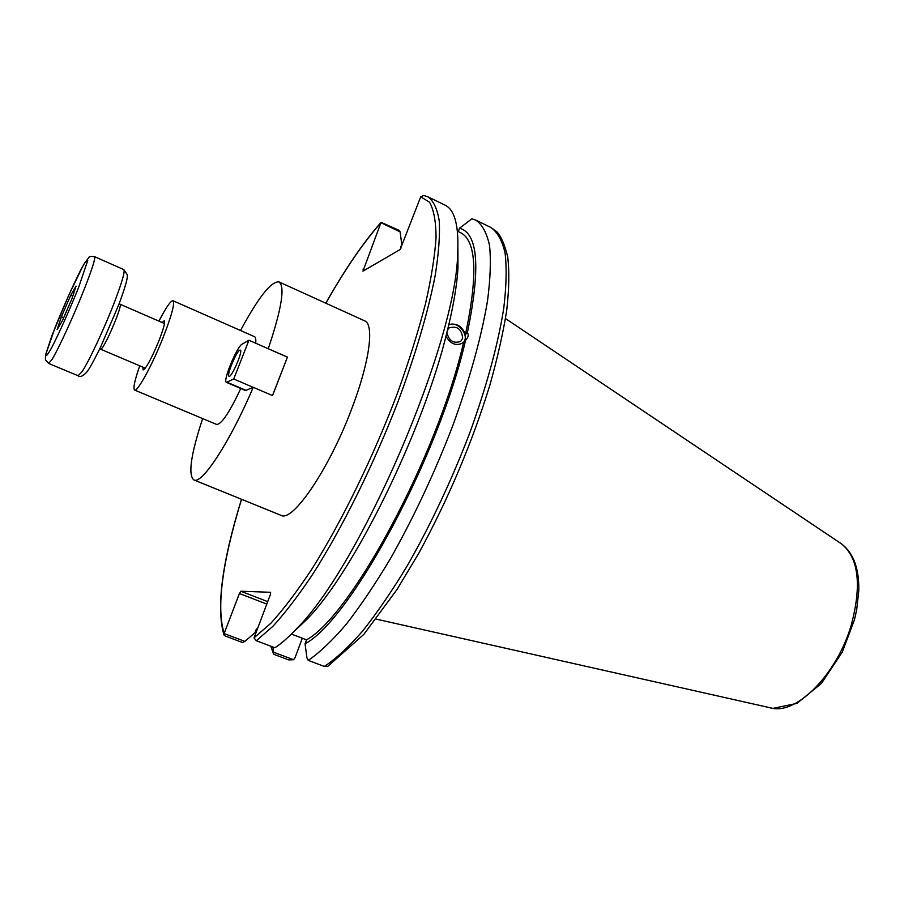 <?xml version="1.0" encoding="UTF-8"?>
<svg xmlns="http://www.w3.org/2000/svg" width="904" height="904" viewBox="0 0 904 904"><rect width="100%" height="100%" fill="white"/><g stroke="black" fill="none" stroke-linecap="round" stroke-linejoin="round"><path stroke-width="1.36" d="M268.194 348.718L287.449 357.091L272.556 395.602L253.244 387.296L245.492 390.539L226.418 382.358L233.729 378.991L248.928 340.243L242.125 344.153C236.95 346.413 222.418 381.714 226.418 382.358M272.488 395.579L287.449 357.091M268.285 348.661C281.686 308.659 285.268 286.421 279.02 281.935L364.617 320.83C374.425 324.231 369.77 361.284 352.277 407.297C329.836 468.046 292.613 522.828 280.986 515.314L193.874 479.934C201.75 485.007 229.966 442.112 253.244 387.296M202.643 418.586C190.834 454.497 187.919 474.939 193.874 479.934M279.02 281.935C271.302 281.042 258.465 297.235 240.52 330.502M139.736 365.815C134.628 380.46 132.922 388.539 134.594 390.053C137.284 392.257 151.793 365.928 162.63 338.763C171.545 316.027 175.003 303.348 173.003 300.738C170.754 300.557 166.065 307.36 158.946 321.135M142.9 367.16L143.114 369.951C146.041 368.583 151.183 359.182 158.539 341.757C163.454 329.237 165.364 322.231 164.279 320.739L162.11 322.513M255.685 343.215C256.058 339.384 255.651 337.192 254.465 336.65L173.003 300.738M134.594 390.053L216.689 424.473C221.525 424.338 229.548 412.36 240.769 388.517M446.881 332.593C449.062 340.989 453.695 343.893 460.769 341.316L462.667 338.186C461.605 328.909 457.017 325.508 448.904 327.971L447.243 330.412M292.602 632.823L306.931 619.33C353.758 571.949 423.287 431.027 447.073 331.824L448.938 324.163C454.023 302.411 457.04 283.72 457.966 268.104L457.91 248.43M448.497 324.909C456.158 322.547 461.808 325.768 465.447 334.559L467.368 332.672C468.961 334.729 468.362 337.271 465.56 340.333L462.95 342.853C456.294 346.322 450.633 344.119 445.943 336.243M463.153 342.672C470.543 335.621 457.198 319.779 448.395 325.157M267.72 601.646L240.837 591.239L270.601 592.289L270.319 594.764L254.013 637.93L256.318 640.733L274.918 647.761C281.37 643.558 288.534 637.264 296.388 628.89C360.052 566.559 456.215 342.966 457.65 253.877C459.029 226 454.836 209.762 445.084 205.163L427.931 196.801L423.761 195.49L420.733 196.756L400.167 249.527L362.967 271.143L381.059 222.35L398.833 230.204L400.099 231.831L401.783 244.385L400.506 247.752L401.082 248.024M465.447 334.559C478.046 274.703 476.431 240.746 460.611 232.678L457.413 231.141M467.368 332.672C480.758 268.092 478.159 233.266 459.548 228.181L458.294 231.56M270.804 646.213L273.641 654.247L288.636 659.897L293.574 659.739L273.618 652.213L273.641 654.247M273.618 652.213L272.918 647.015M302.298 638.224L295.111 657.536L293.574 659.739M291.382 634.054L306.546 639.851L305.066 643.817L306.953 657.965L308.264 660.372C319.587 652.631 332.175 640.687 346.029 624.54C360.413 606.064 375.216 584.097 390.426 558.672C413.625 517.63 434.372 473.391 452.678 425.965C469.797 378.934 481.403 337.203 487.527 300.783C490.409 278.579 491.064 260.115 489.516 245.368C486.781 232.938 482.239 224.542 475.877 220.158L471.877 218.836L459.548 228.181M257.267 629.308L256.397 628.969L254.996 632.676L244.939 641.411L242.532 642.529L225.198 635.998L224.034 635.049L224.158 633.467L239.413 593.499L266.793 604.087M240.837 591.239L239.413 593.499M364.64 270.172L363.08 269.448M380.923 222.689L400.099 231.831M244.939 641.411L224.124 633.557M327.508 666.564L363.883 634.348L397.071 589.385L418.631 553.508C448.282 499.189 472.057 442.983 489.945 384.867C497.573 357.701 503.178 332.785 506.748 310.106C509.11 289.031 509.427 271.279 507.709 256.826C504.601 244.317 500.94 235.933 496.725 231.673L490.725 227.39C497.313 231.876 502.093 240.374 505.053 252.871C506.839 267.686 506.398 286.195 503.731 308.422C497.934 344.842 486.555 386.505 469.594 433.411C451.424 480.691 430.688 524.749 407.41 565.565C392.121 590.854 377.205 612.663 362.673 631.003C348.65 647.015 335.87 658.824 324.333 666.451L327.937 666.327M324.333 666.451L308.264 660.372M269.109 597.962L269.347 597.352M305.066 643.817C350.503 619.907 438.881 456.802 465.56 340.333M306.546 639.851C351.351 615.421 437.457 456.091 463.639 342.209M239.752 350.21L240.317 350.119C243.323 350.628 231.469 378.087 229.04 376.233C226.305 375.815 236.238 351.679 239.752 350.21M287.348 357.136L248.928 340.243M253.143 387.341L233.729 378.991M70.738 295.258L76.06 286.116L71.924 298.795L62.342 320.807L57.121 329.621L61.382 316.75L70.738 295.258L72.795 296.15M61.382 316.75L63.675 317.733M420.699 196.846L429.49 202.157C433.762 209.615 435.954 221.356 436.067 237.413C434.869 255.866 431.344 277.991 425.49 303.789C418.303 331.339 409.06 360.843 397.771 392.313C373.747 456.023 342.153 520.851 312.151 568.616C297.393 590.979 283.653 609.16 270.951 623.161L254.047 637.828M256.318 640.733L272.974 626.246C285.438 612.596 298.885 594.956 313.326 573.328C342.661 527.145 373.702 464.486 397.929 401.851C415.557 354.402 427.942 312.479 435.073 276.093C438.655 253.945 440.045 235.616 439.265 221.084C437.31 208.914 433.524 200.824 427.931 196.801M224.158 633.467C216.259 607.782 222.045 563.056 241.537 499.29M325.858 303.213C344.921 269.505 363.261 242.69 380.889 222.757M841.002 543.53L841.5 543.858C858.721 558.017 861.93 585.238 851.127 625.545C836.968 673.638 797.927 713.425 772.705 708.352L770.31 707.9M246.272 390.471L227.153 382.268M99.689 348.955L100.841 349.306L102.593 347.554C106.695 340.898 111.361 330.932 116.571 317.654C119.644 309.428 120.865 304.964 120.209 304.275L164.483 323.553M115.057 300.603C105.022 327.067 88.795 361.86 81.868 371.917L78.128 375.748C79.891 377.499 82.772 376.301 86.773 372.143C89.281 369.081 93.869 360.764 100.547 347.192L118.865 304.478C127.905 280.104 127.43 276.861 127.294 274.726L123.78 269.595C125.193 271.064 122.289 281.404 115.057 300.603M94.581 256.668C90.954 256.273 89.1 256.465 89.021 257.244L83.417 264.951L68.229 296.376L51.89 335.746L45.55 354.933L45.426 359.781L48.658 363.442L52.025 359.43C58.489 349.102 74.569 313.993 84.931 287.472C92.4 268.239 95.609 257.968 94.581 256.668L123.78 269.595M78.648 287.348C70.026 308.874 59.291 332.898 51.788 347.452C47.652 354.899 45.618 357.329 45.675 354.718L55.167 327.327C64.105 305.292 72.648 286.127 80.829 269.799C85.1 261.889 87.417 258.759 87.778 260.42L78.648 287.348M448.26 328.615L448.904 327.971M457.966 268.104L457.65 253.877M306.931 619.33L296.388 628.89M380.991 222.429C363.238 242.577 344.842 269.494 325.813 303.19M241.492 499.268C221.966 562.525 216.112 607.691 223.921 634.766M490.725 227.39L475.877 220.158M376.233 619.127L772.92 708.386L796.944 703.391L821.42 683.435L842.291 652.078L854.483 619.715L856.698 609.725L858.8 590.561C859.139 568.379 853.376 552.819 841.5 543.858L505.483 318.558M100.841 349.306L145.295 368.177M120.209 304.275L119.17 303.665M48.658 363.442L78.128 375.748"/></g></svg>
